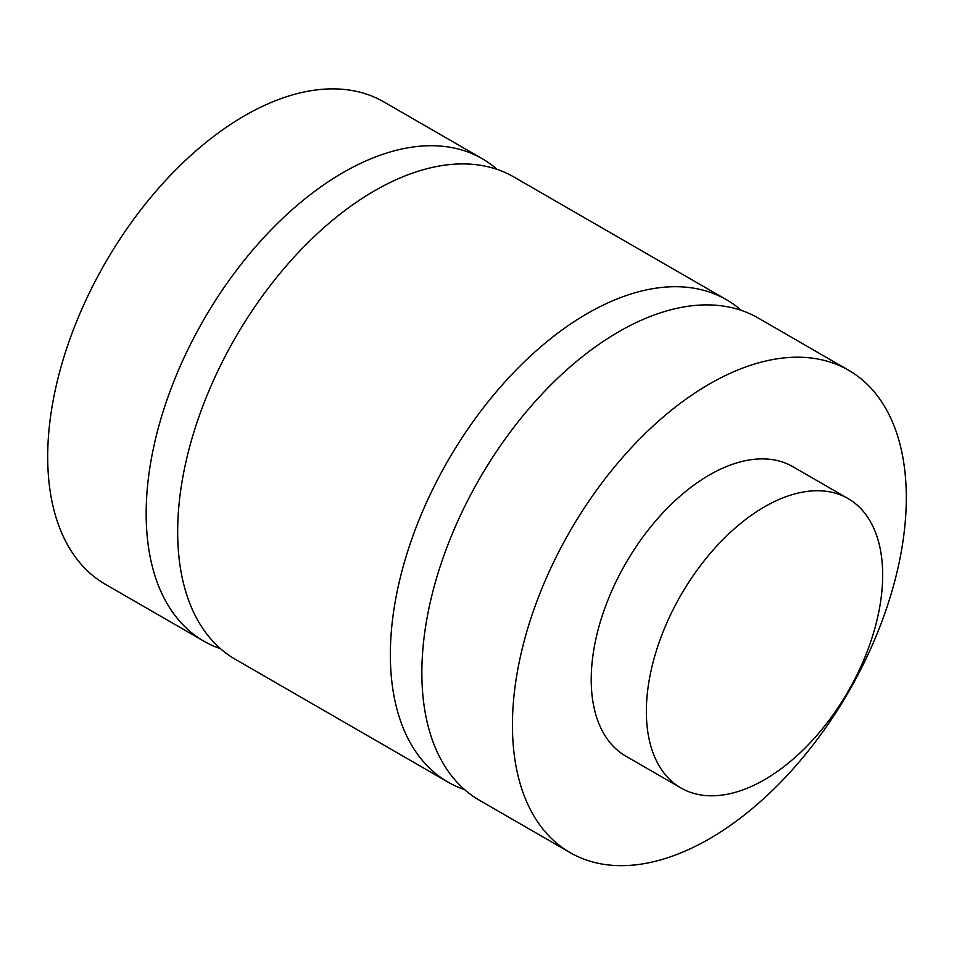 <?xml version="1.0" encoding="UTF-8"?>
<svg xmlns="http://www.w3.org/2000/svg" width="954" height="954" viewBox="0 0 954 954"><rect width="100%" height="100%" fill="white"/><g stroke="black" fill="none" stroke-linecap="round" stroke-linejoin="round"><path stroke-width="1.43" d="M848.619 370.247L758.036 317.944A278.496 160.785 120 0 0 543.422 392.559A278.496 160.785 120 0 0 421.859 672.832A278.496 160.785 120 0 0 479.54 800.323L570.122 852.614A278.496 160.785 -60 0 1 512.441 725.123A278.496 160.785 -60 0 1 634.016 444.862A278.496 160.785 -60 0 1 848.619 370.247A278.496 160.785 -60 0 1 848.619 691.829A278.496 160.785 -60 0 1 570.122 852.614M464.681 789.673A278.496 160.785 -60 0 1 448.034 782.125A278.496 160.785 -60 0 1 448.034 460.543A278.496 160.785 -60 0 1 726.531 299.759A278.496 160.785 -60 0 1 741.389 310.396M726.531 299.759L513.848 176.967A278.496 160.785 120 0 0 235.352 337.752A278.496 160.785 120 0 0 235.352 659.333L448.034 782.125M220.493 648.696A278.496 160.785 -60 0 1 203.846 641.148A278.496 160.785 -60 0 1 146.165 513.657A278.496 160.785 -60 0 1 267.728 233.384A278.496 160.785 -60 0 1 482.342 158.769A278.496 160.785 -60 0 1 497.201 169.418M482.342 158.769L383.878 101.923A278.496 160.785 120 0 0 169.263 176.538A278.496 160.785 120 0 0 47.7 456.811A278.496 160.785 120 0 0 105.381 584.301L203.846 641.148M646.359 711.481A167.093 96.473 -60 0 1 719.292 543.327A167.093 96.473 -60 0 1 848.058 498.56A167.093 96.473 -60 0 1 848.058 691.507A167.093 96.473 -60 0 1 680.965 787.98A167.093 96.473 -60 0 1 646.359 711.481M680.965 787.98L625.824 756.14A167.093 96.473 -60 0 1 591.218 679.653A167.093 96.473 -60 0 1 664.151 511.487A167.093 96.473 -60 0 1 792.917 466.721L848.058 498.56"/></g></svg>
